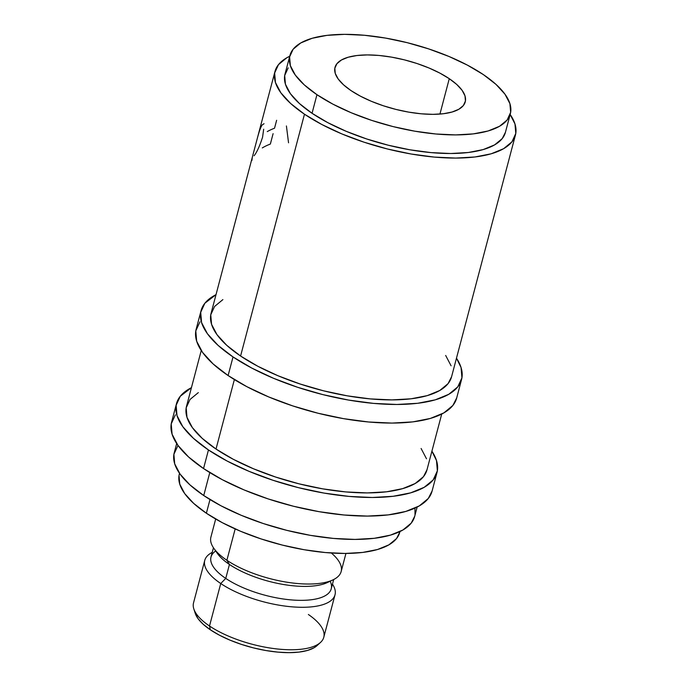 <?xml version="1.0" encoding="UTF-8"?>
<svg xmlns="http://www.w3.org/2000/svg" width="687" height="687" viewBox="0 0 687 687"><rect width="100%" height="100%" fill="white"/><g stroke="black" fill="none" stroke-linecap="round" stroke-linejoin="round"><path stroke-width="1.03" d="M204.76 560.369L193.536 602.851A67.36 25.05 14.8 0 0 209.518 626.003A67.36 25.05 -165.2 0 1 193.82 608.914L195.254 613.371A64.767 24.088 14.8 0 0 210.342 629.799L209.518 626.003L220.742 583.521A67.36 25.05 -165.2 0 1 204.76 560.369A67.36 25.05 -165.2 0 1 212.231 552.382A67.36 25.05 14.8 0 0 220.742 583.521L225.748 578.411A62.182 23.126 -165.2 0 1 215.675 550.974M233.03 356.939A134.721 50.099 -165.2 0 1 201.068 310.644A134.721 50.099 -165.2 0 1 216.01 294.654L204.855 303.25L200.707 312.293L201.583 322.598L207.44 333.762L218.054 345.355L233.03 356.939L228.11 375.549L233.03 356.939L251.777 368.069L273.581 378.314L297.608 387.288L322.924 394.63L348.567 400.066L373.548 403.389L396.906 404.471L417.739 403.278L435.257 399.834L448.774 394.295L457.782 386.858L461.93 377.816L461.063 367.511L456.477 358.193A134.721 50.099 -165.2 0 1 461.578 379.473A134.721 50.099 -165.2 0 1 371.452 403.192A134.721 50.099 -165.2 0 1 233.03 356.939M274.98 71.465L211.098 313.255A124.364 46.252 14.8 0 0 240.587 356.029L304.478 114.205A124.364 46.252 -165.2 0 1 274.98 71.465A124.364 46.252 -165.2 0 1 289.716 56.24M201.068 310.644L196.156 329.245A134.721 50.099 14.8 0 0 228.11 375.549A134.721 50.099 14.8 0 0 366.54 421.792A134.721 50.099 14.8 0 0 456.657 398.074L461.578 379.473M208.453 449.951A134.721 50.099 -165.2 0 1 176.49 403.647A134.721 50.099 -165.2 0 1 191.433 387.666L180.286 396.262L176.138 405.304L177.006 415.601L182.862 426.764L193.485 438.366L208.453 449.951L203.541 468.551L208.453 449.951L227.199 461.08L249.003 471.325L273.031 480.29L298.347 487.641L323.989 493.077L348.97 496.4L372.328 497.482L393.17 496.28L410.68 492.845L424.205 487.306L433.214 479.869L437.361 470.827L436.485 460.522L431.908 451.196A134.721 50.099 -165.2 0 1 437.001 472.476A134.721 50.099 -165.2 0 1 346.875 496.203A134.721 50.099 -165.2 0 1 208.453 449.951M176.49 403.647L171.578 422.247A134.721 50.099 14.8 0 0 203.541 468.551A134.721 50.099 14.8 0 0 341.963 514.803A134.721 50.099 14.8 0 0 432.089 491.085L437.001 472.476M449.272 78.687A67.36 25.05 -165.2 0 1 465.254 101.839A67.36 25.05 -165.2 0 1 420.195 113.699A67.36 25.05 -165.2 0 1 350.98 90.572L360.357 96.137L371.255 101.264L383.269 105.746L395.927 109.413L408.748 112.136L421.243 113.802L432.922 114.343L443.338 113.741L452.098 112.015L458.856 109.25L463.364 105.532L465.434 101.006L464.996 95.862L462.068 90.28L456.761 84.475L449.272 78.687L439.903 73.123L428.997 67.996L416.992 63.513L404.325 59.838L391.504 57.124L379.018 55.458L367.339 54.917L356.922 55.518L348.163 57.236L341.405 60.009L336.896 63.728L334.827 68.245L335.256 73.397L338.184 78.979L343.5 84.776L350.98 90.572A67.36 25.05 -165.2 0 1 334.998 67.42A67.36 25.05 -165.2 0 1 380.066 55.561A67.36 25.05 -165.2 0 1 449.272 78.687L439.929 114.076L449.272 78.687M213.451 547.754L210.995 557.045A62.182 23.126 14.8 0 0 225.748 578.411L229.432 564.465A62.182 23.126 -165.2 0 1 215.864 550.897M215.684 519.029L210.9 537.122A67.36 25.05 14.8 0 0 226.882 560.266A67.36 25.05 -165.2 0 1 213.794 548.26L217.35 553.379A62.182 23.126 14.8 0 0 229.432 564.465L226.882 560.266L235.169 528.921L226.882 560.266A67.36 25.05 14.8 0 0 296.097 583.392A67.36 25.05 14.8 0 0 341.156 571.532L345.939 553.447M179.522 473.317L179.333 474.047A113.999 42.396 14.8 0 0 206.375 513.232L209.99 499.552L206.375 513.232A113.999 42.396 14.8 0 0 323.5 552.365A113.999 42.396 14.8 0 0 399.757 532.288L399.954 531.558M316.956 94.686A113.999 42.396 -165.2 0 1 289.914 55.51A113.999 42.396 -165.2 0 1 366.171 35.432A113.999 42.396 -165.2 0 1 483.304 74.565L495.971 84.372L504.954 94.188L509.909 103.634L510.647 112.35L507.135 120.002L499.518 126.288L488.071 130.985L473.257 133.888L455.618 134.91L435.859 133.991L414.725 131.174L393.024 126.58L371.598 120.362L351.272 112.771L332.817 104.106L316.956 94.686L304.289 84.887L295.307 75.072L290.352 65.626L289.613 56.909L293.117 49.258L300.743 42.963L312.181 38.274L327.003 35.363L344.634 34.35L364.402 35.269L385.536 38.077L407.236 42.68L428.662 48.897L448.989 56.48L467.435 65.153L483.304 74.565A113.999 42.396 -165.2 0 1 510.347 113.75A113.999 42.396 -165.2 0 1 434.081 133.819A113.999 42.396 -165.2 0 1 316.956 94.686L312.044 113.286L316.956 94.686M289.914 55.51L285.002 74.11A113.999 42.396 14.8 0 0 312.044 113.286A113.999 42.396 14.8 0 0 429.169 152.428A113.999 42.396 14.8 0 0 505.426 132.351L510.347 113.75M176.679 443.527L174.223 452.802A124.364 46.252 14.8 0 0 203.73 495.542L209.793 472.579L203.73 495.542A124.364 46.252 14.8 0 0 331.503 538.239A124.364 46.252 14.8 0 0 414.699 516.332L417.146 507.066M201.248 350.525L186.512 406.3A124.364 46.252 14.8 0 0 216.01 449.04L234.37 379.567L216.01 449.04A124.364 46.252 14.8 0 0 343.792 491.729A124.364 46.252 14.8 0 0 426.979 469.831L441.715 414.055M289.725 56.24L286.797 57.777L278.475 64.647L274.645 72.994L275.453 82.5L280.863 92.805L290.661 103.505L304.478 114.205L321.791 124.476L341.911 133.939L364.093 142.209L387.459 148.993L411.135 154.008L434.193 157.083L455.756 158.079L474.983 156.971L491.153 153.802L503.64 148.684L511.952 141.814L515.782 133.476L514.975 123.961L510.149 114.48A124.364 46.252 -165.2 0 1 515.448 134.995A124.364 46.252 -165.2 0 1 432.26 156.894A124.364 46.252 -165.2 0 1 304.478 114.205L240.587 356.029A124.364 46.252 14.8 0 0 368.361 398.718A124.364 46.252 14.8 0 0 451.557 376.82L515.448 134.995M288.205 67.858L284.693 75.51L285.431 84.226L290.386 93.672L299.377 103.488L312.044 113.286L327.905 122.707L346.36 131.38L366.686 138.963L388.112 145.18L409.804 149.783L430.947 152.591L450.706 153.51L468.336 152.497L483.159 149.586L494.597 144.897L502.223 138.602L505.46 132.248M177.727 445.983L173.897 454.33L174.704 463.837L180.106 474.142L189.904 484.85L203.73 495.542L221.034 505.812L241.163 515.276L263.336 523.554L286.711 530.33L310.378 535.353L333.435 538.419L354.999 539.415L374.235 538.307L390.396 535.139L402.883 530.021L411.195 523.159L414.725 516.22M415.025 514.812L414.931 508.131M179.539 473.334L179.024 475.447L179.762 484.163L184.717 493.609L193.708 503.425L206.375 513.232L222.236 522.644L240.69 531.317L261.017 538.9L282.443 545.117L304.135 549.72L325.277 552.537L345.037 553.447L362.667 552.434L377.489 549.523L388.928 544.834L396.554 538.539L399.791 532.185M331.332 553.009A67.36 25.05 -165.2 0 1 333.135 579.794A67.36 25.05 -165.2 0 1 226.882 560.266L229.432 564.465A62.182 23.126 14.8 0 0 327.519 582.49L333.135 579.794M330.043 581.065A62.182 23.126 -165.2 0 1 229.432 564.465L225.748 578.411A62.182 23.126 14.8 0 0 289.639 599.76A62.182 23.126 14.8 0 0 331.228 588.811L333.684 579.527M330.164 581.219A62.182 23.126 -165.2 0 1 298.304 600.318A62.182 23.126 -165.2 0 1 225.748 578.411L220.742 583.521A67.36 25.05 14.8 0 0 301.773 607.291A67.36 25.05 14.8 0 0 332.465 584.148A67.36 25.05 -165.2 0 1 335.016 594.787A67.36 25.05 -165.2 0 1 289.948 606.647A67.36 25.05 -165.2 0 1 220.742 583.521L209.518 626.003A67.36 25.05 14.8 0 0 278.724 649.121A67.36 25.05 14.8 0 0 323.792 637.261L335.016 594.787M195.228 613.285L198.036 618.652L203.146 624.225L210.342 629.799L219.359 635.149L229.836 640.078L241.386 644.389L253.563 647.918L265.886 650.529L277.9 652.126L289.133 652.65L299.146 652.075L307.57 650.417L314.071 647.755L317.188 645.488M254.104 155.743C256.886 152.239 259.712 146.048 262.571 137.168L263.679 129.208M251.957 160.354L252.258 157.572M257.694 136.988C259.291 130.977 260.82 126.932 262.271 124.854L264.031 123.72M267.269 131.603A124.364 46.252 -165.2 0 1 274.542 128.211L276.629 120.294M262.297 147.928A124.364 46.252 -165.2 0 1 270.352 144.064L273.1 133.647M288.549 142.802L286.41 125.953M198.328 392.612L190.016 399.473L186.186 407.82L186.984 417.335L192.394 427.64L202.193 438.34L216.01 449.04L233.322 459.311L253.451 468.766L275.624 477.044L299 483.828L322.667 488.843L345.724 491.918L367.287 492.914L386.515 491.806L402.685 488.629L415.171 483.511L423.484 476.649L427.013 469.719M426.507 458.796L421.105 448.491M175.365 414.862L171.218 423.905L172.094 434.21L177.95 445.374L188.564 456.967L203.541 468.551L222.287 479.681L244.091 489.925L268.119 498.899L293.435 506.242L319.077 511.678L344.058 515.001L367.416 516.083L388.249 514.889L405.768 511.446L419.293 505.907L428.293 498.47L432.123 490.956M222.897 299.601L214.584 306.471L210.754 314.818L211.562 324.324L216.972 334.629L226.77 345.338L240.587 356.029L257.891 366.3L278.02 375.763L300.202 384.033L323.568 390.817L347.244 395.832L370.302 398.907L391.856 399.903L411.092 398.795L427.262 395.626L439.74 390.508L448.061 383.638L451.591 376.708M451.084 365.785L445.674 355.48M199.943 321.851L195.795 330.894L196.662 341.199L202.528 352.362L213.142 363.955L228.11 375.549L246.865 386.678L268.669 396.923L292.688 405.888L318.012 413.231L343.655 418.666L368.636 421.99L391.985 423.08L412.827 421.878L430.345 418.435L443.862 412.896L452.87 405.459L456.692 397.945M308.369 614.487A67.36 25.05 -165.2 0 1 320.546 642.397A67.36 25.05 -165.2 0 1 209.518 626.003L210.342 629.799A64.767 24.088 14.8 0 0 317.102 645.565A64.767 24.088 14.8 0 0 318.596 643.925M320.546 642.397L317.102 645.565"/></g></svg>
